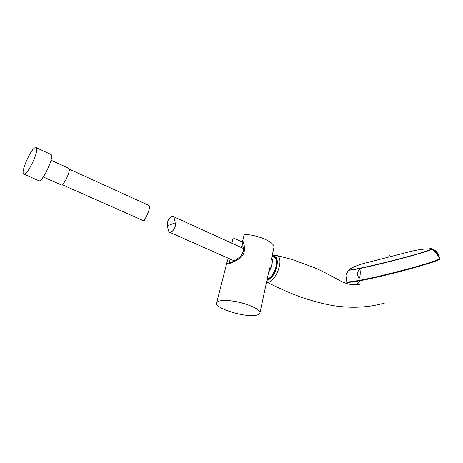 <?xml version="1.0" encoding="UTF-8"?>
<svg xmlns="http://www.w3.org/2000/svg" width="463" height="463" viewBox="0 0 463 463"><rect width="100%" height="100%" fill="white"/><g stroke="black" fill="none" stroke-linecap="round" stroke-linejoin="round"><path stroke-width="0.69" d="M230.447 259.176C229.579 260.993 229.26 262.139 229.48 262.614L229.104 262.66C228.589 262.596 230.539 264.425 240.482 256.409C243.347 252.156 244.285 249.401 243.301 248.139L242.375 242.606L244.128 234.463C257.59 234.492 275.67 242.6 273.905 247.583L273.893 247.641M242.398 242.097L233.196 237.86L231.836 243.214M231.824 243.214L233.196 237.86M242.658 240.407C245.193 246.31 246.247 255.194 237.999 259.43C230.152 264.17 226.5 265.021 227.049 261.983L216.632 302.935C217.332 300.967 221.1 300.18 227.935 300.562C242.08 301.332 261.543 309.024 259.934 313.011C259.674 314.134 258.296 314.892 255.802 315.297C244.354 317.537 214.525 308.225 216.632 302.935M50.438 154.208L51.063 154.497C54.622 157.31 41.219 184.72 38.354 180.506L24.14 174.279M34.771 147.842L36.345 147.726C39.633 150.423 26.125 178.139 23.544 174.019C20.887 171.86 30.066 150.498 34.771 147.842M439.844 258.84C441.951 260.727 386.281 276.046 359.919 280.734C359.114 282.661 357.673 283.958 355.596 284.629L354.808 284.855M272.122 255.935L273.627 255.368L276.631 255.495C284.722 257.619 276.515 281.336 267.62 282.482C276.886 287.315 290.527 293.438 302.871 297.819C318.347 302.785 330.692 305.673 339.894 306.477C355.613 308.202 370.585 307.038 384.811 302.976L384.811 302.976M266.428 282.609L267.62 282.482M346.694 283.535L346.856 281.944C346.746 282.743 351.104 282.343 359.919 280.734M266.925 280.283C276.463 278.309 281.788 253.793 272.308 256.514M242.739 245.853L240.638 247.225M268.737 271.798C271.341 267.435 272.499 263.239 272.209 259.216L271.822 257.341M268.633 272.261C271.353 267.967 272.574 263.783 272.296 259.702L272.163 258.811M267.145 279.247C274.073 277.268 279.745 260.513 274.547 257.538L273.413 257.023M175.193 222.848C174.661 219.595 174.065 217.512 173.417 216.603C172.219 215.064 166.003 219.977 167.45 225.799C167.971 229.063 168.561 231.159 169.221 232.085C170.425 233.63 176.663 228.722 175.193 222.848L167.45 225.799M148.982 205.468C151.158 206.805 146.551 217.199 144.317 219.861L144.306 221.071L62.071 184.668M68.431 168.15L68.871 168.353C71.377 170.262 62.922 187.486 60.832 184.731L43.285 176.97M271.978 256.6L274.987 257.168C280.474 260.38 274.252 278.176 267.012 279.872M267.087 279.513C275.624 277.048 280.642 255.703 272.557 256.629M359.323 278.188C357.228 275.994 357.054 273.228 358.808 269.877L359.82 269.258C360.393 269.807 360.509 276.405 359.323 278.188M438.282 256.016L438.363 256.994C437.628 255.46 434.537 250.495 432.598 249.893C435 250.454 436.898 252.497 438.282 256.016M439.671 258.215L439.717 258.383C441.69 260.275 386.107 275.56 359.792 280.26C350.96 281.88 346.608 282.285 346.741 281.481C345.988 276.874 345.797 274.524 346.179 274.426L348.593 270.051C348.905 270.438 352.829 269.888 360.359 268.407C383.399 263.794 432.008 250.68 432.054 249.077L431.661 248.758M348.923 269.68L348.593 270.051M347.308 281.84C347.267 282.615 351.579 282.21 360.255 280.63C386.235 276.012 441.355 260.854 439.37 258.962L439.329 258.811M144.873 218.686L144.253 220.654M430.677 248.834L431.863 249.036C431.256 249.87 424.716 252.057 412.238 255.599M402.926 258.151L379.527 264.078M370.001 266.294C355.966 269.42 348.917 270.618 348.859 269.888L348.934 269.744C347.273 271.781 398.093 259.917 421.347 252.705C427.505 250.819 430.92 249.574 431.591 248.978C431.933 248.637 431.273 248.562 429.618 248.741M349.762 269.101L348.928 269.744C352.904 267.029 358.246 264.836 364.954 263.158L405.27 252.839C416.33 249.8 425.103 248.509 431.591 248.972L431.904 249.187M388.087 256.097L389.973 255.698L388.087 256.097M273.905 247.583L271.231 260.108M269.57 267.892L259.934 313.011M227.049 261.983L228.288 258.221M36.345 147.726L51.063 154.497M355.567 284.635L359.456 284.438C357.714 284.878 350.063 285.978 340.513 280.954C335.374 278.309 324.829 272.105 314.446 267.712L291.835 259.367L276.631 255.495C276.909 255.142 275.439 255.142 272.215 255.483M354.317 284.838L355.596 284.629M272.296 259.702L272.209 259.216M274.547 257.538L272.024 256.38M243.382 248.475L173.417 216.603M234.359 260.912L169.747 232.316M145.26 218.05L144.311 221.071M69.195 169.111L148.988 205.468M50.988 160.192L68.871 168.353M274.981 257.168L272.325 256.519M358.808 269.877L359.23 269.524M432.054 249.077L435.012 250.344C436.366 251.409 437.633 252.144 439.717 258.383"/></g></svg>
